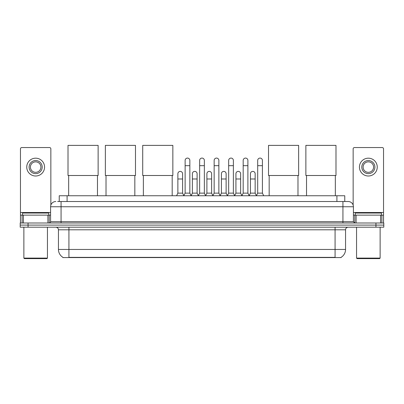 <?xml version="1.0" encoding="UTF-8"?>
<svg xmlns="http://www.w3.org/2000/svg" width="404" height="404" viewBox="0 0 404 404"><rect width="100%" height="100%" fill="white"/><g stroke="black" fill="none" stroke-linecap="round" stroke-linejoin="round"><path stroke-width="0.61" d="M59.236 201.515L59.236 195.753L344.764 195.753L344.764 201.515M341.102 257.318L341.102 257.575L62.898 257.575L62.898 257.318M62.979 257.363A9.171 9.171 0 0 1 58.444 249.455L68.922 249.455L68.922 257.363L335.078 257.363L335.078 249.455L345.556 249.455L345.556 229.805A2.621 2.621 0 0 1 348.172 227.189M58.444 249.455L58.444 229.805C58.292 228.215 57.419 227.341 55.828 227.189M341.021 257.363A9.171 9.171 0 0 0 345.556 249.455M28.058 222.998L383.8 222.998L383.8 225.094L20.2 225.094L20.2 227.189L28.058 227.189L28.058 225.094L20.2 225.094L20.2 222.998L28.058 222.998L28.058 225.094L383.8 225.094L383.8 227.189L28.058 227.189M57.782 201.515L348.172 201.515A5.237 5.237 0 0 1 353.414 206.752L353.414 221.685L354.722 222.998M57.661 201.515L61.065 201.515L61.065 206.752L50.586 206.752L50.586 221.685A1.308 1.308 0 0 1 49.278 222.998M55.828 201.515A5.237 5.237 0 0 0 50.586 206.752M353.414 206.752L342.935 206.752L342.935 201.515L348.172 201.515M47.904 222.998L47.904 215.135L23.407 215.135L23.407 222.998M50.848 205.121L50.848 148.864A1.308 1.308 0 0 0 49.54 147.551L21.771 147.551A1.308 1.308 0 0 0 20.463 148.864L20.463 215.135L23.407 215.135M47.904 215.135L50.586 215.135M20.463 222.998L20.463 215.135M35.658 160.545A6.55 6.55 0 0 0 29.108 167.094A6.55 6.55 0 0 0 35.658 173.644A6.55 6.55 0 0 0 42.203 167.094A6.55 6.55 0 0 0 35.658 160.545M35.658 161.852A5.237 5.237 0 0 0 30.416 167.094A5.237 5.237 0 0 0 35.658 172.331A5.237 5.237 0 0 0 40.895 167.094A5.237 5.237 0 0 0 35.658 161.852M35.658 176.003A8.908 8.908 0 0 0 44.561 167.094A8.908 8.908 0 0 0 35.658 158.186A8.908 8.908 0 0 0 26.75 167.094A8.908 8.908 0 0 0 35.658 176.003M46.92 258.621L24.391 258.621L23.866 258.1L47.445 258.1L46.92 258.621M23.866 227.189L23.866 258.1M47.445 227.189L47.445 258.1M48.753 215.135L48.753 213.039L22.558 213.039L22.558 215.135M68.665 175.503L68.665 195.753M97.48 175.503L97.48 195.753M68.008 145.379L98.132 145.379L98.132 175.503L68.008 175.503L68.008 145.379M106.02 175.503L106.02 195.753M134.835 175.503L134.835 195.753M105.363 145.379L135.486 145.379L135.486 175.503L105.363 175.503L105.363 145.379M143.375 175.503L143.375 195.753M172.19 175.503L172.19 195.753M142.718 145.379L172.846 145.379L172.846 175.503L142.718 175.503L142.718 145.379M269.165 175.503L269.165 195.753M297.98 175.503L297.98 195.753M268.514 145.379L298.637 145.379L298.637 175.503L268.514 175.503L268.514 145.379M306.52 175.503L306.52 195.753M335.335 175.503L335.335 195.753M305.868 145.379L335.992 145.379L335.992 175.503L305.868 175.503L305.868 145.379M183.82 195.753L185.128 193.132L189.845 193.132L191.153 195.753M189.845 193.132L189.845 160.439A2.358 2.358 0 0 0 187.486 158.08A2.358 2.358 0 0 1 187.638 158.085M185.128 193.132L185.128 165.68L189.845 165.68M185.128 165.68L185.128 160.439A2.358 2.358 0 0 1 187.486 158.08M198.334 195.753L199.642 193.132L204.358 193.132L205.666 195.753M204.358 193.132L204.358 160.439A2.358 2.358 0 0 0 202 158.08A2.358 2.358 0 0 1 202.146 158.085M199.642 193.132L199.642 165.68L204.358 165.68M199.642 165.68L199.642 160.439A2.358 2.358 0 0 1 202 158.08M212.847 195.753L214.155 193.132L218.872 193.132L220.18 195.753M218.872 193.132L218.872 160.439A2.358 2.358 0 0 0 216.514 158.08A2.358 2.358 0 0 1 216.66 158.085M214.155 193.132L214.155 165.68L218.872 165.68M214.155 165.68L214.155 160.439A2.358 2.358 0 0 1 216.514 158.08M227.356 195.753L228.669 193.132L233.381 193.132L234.694 195.753M233.381 193.132L233.381 160.439A2.358 2.358 0 0 0 231.027 158.08A2.358 2.358 0 0 1 231.174 158.085M228.669 193.132L228.669 165.68L233.381 165.68M228.669 165.68L228.669 160.439A2.358 2.358 0 0 1 231.027 158.08M241.87 195.753L243.178 193.132L247.894 193.132L249.207 195.753M247.894 193.132L247.894 160.439A2.358 2.358 0 0 0 245.536 158.08A2.358 2.358 0 0 1 245.688 158.085M243.178 193.132L243.178 165.68L247.894 165.68M243.178 165.68L243.178 160.439A2.358 2.358 0 0 1 245.536 158.08M256.383 195.753L257.691 193.132L262.408 193.132L263.716 195.753M262.408 193.132L262.408 160.439A2.358 2.358 0 0 0 260.05 158.08A2.358 2.358 0 0 1 260.196 158.085M257.691 193.132L257.691 165.68L262.408 165.68M257.691 165.68L257.691 160.439A2.358 2.358 0 0 1 260.05 158.08M176.563 195.753L177.871 193.132L182.588 193.132L183.86 195.672M182.588 193.132L182.588 173.745A2.358 2.358 0 0 0 180.381 171.397A2.358 2.358 0 0 1 182.588 173.745M177.871 193.132L177.871 178.987L182.588 178.987M177.871 178.987L177.871 173.745A2.358 2.358 0 0 1 180.381 171.397M191.117 195.672L192.385 193.132L197.102 193.132L198.374 195.672M197.102 193.132L197.102 173.745A2.358 2.358 0 0 0 194.89 171.397A2.358 2.358 0 0 1 197.102 173.745M192.385 193.132L192.385 178.987L197.102 178.987M192.385 178.987L192.385 173.745A2.358 2.358 0 0 1 194.89 171.397M205.626 195.672L206.898 193.132L211.615 193.132L212.883 195.672M211.615 193.132L211.615 173.745A2.358 2.358 0 0 0 209.403 171.397A2.358 2.358 0 0 1 211.615 173.745M206.898 193.132L206.898 178.987L211.615 178.987M206.898 178.987L206.898 173.745A2.358 2.358 0 0 1 209.403 171.397M220.14 195.672L221.412 193.132L226.129 193.132L227.396 195.672M226.129 193.132L226.129 173.745A2.358 2.358 0 0 0 223.917 171.397A2.358 2.358 0 0 1 226.129 173.745M221.412 193.132L221.412 178.987L226.129 178.987M221.412 178.987L221.412 173.745A2.358 2.358 0 0 1 223.917 171.397M234.653 195.672L235.926 193.132L240.638 193.132L241.91 195.672M240.638 193.132L240.638 173.745A2.358 2.358 0 0 0 238.431 171.397A2.358 2.358 0 0 1 240.638 173.745M235.926 193.132L235.926 178.987L240.638 178.987M235.926 178.987L235.926 173.745A2.358 2.358 0 0 1 238.431 171.397M249.167 195.672L250.435 193.132L255.151 193.132L256.424 195.672M255.151 193.132L255.151 173.745A2.358 2.358 0 0 0 252.944 171.397A2.358 2.358 0 0 1 255.151 173.745M250.435 193.132L250.435 178.987L255.151 178.987M250.435 178.987L250.435 173.745A2.358 2.358 0 0 1 252.944 171.397M380.593 222.998L380.593 215.135L356.096 215.135L356.096 222.998M380.593 215.135L383.537 215.135L383.537 148.864A1.308 1.308 0 0 0 382.229 147.551L354.459 147.551A1.308 1.308 0 0 0 353.152 148.864L353.152 205.121M353.414 215.135L356.096 215.135M383.537 215.135L383.537 222.998M368.342 160.545A6.55 6.55 0 0 0 361.797 167.094A6.55 6.55 0 0 0 368.342 173.644A6.55 6.55 0 0 0 374.892 167.094A6.55 6.55 0 0 0 368.342 160.545M368.342 161.852A5.237 5.237 0 0 0 363.105 167.094A5.237 5.237 0 0 0 368.342 172.331A5.237 5.237 0 0 0 373.584 167.094A5.237 5.237 0 0 0 368.342 161.852M368.342 176.003A8.908 8.908 0 0 0 377.25 167.094A8.908 8.908 0 0 0 368.342 158.186A8.908 8.908 0 0 0 359.439 167.094A8.908 8.908 0 0 0 368.342 176.003M379.609 258.621L357.08 258.621L356.555 258.1L380.134 258.1L379.609 258.621M356.555 227.189L356.555 258.1M380.134 227.189L380.134 258.1M381.442 215.135L381.442 213.039L355.247 213.039L355.247 215.135M334.027 257.575L334.027 257.318M69.973 257.575L69.973 257.318M67.094 201.515L67.094 195.753M336.906 201.515L336.906 195.753M335.078 227.189L335.078 229.805L58.444 229.805M345.556 229.805L335.078 229.805L335.078 249.455L68.922 249.455L68.922 227.189M375.942 227.189L375.942 222.998M61.065 222.998L61.065 221.685L353.414 221.685M50.586 221.685L61.065 221.685L61.065 206.752L342.935 206.752L342.935 222.998M50.586 212.519L20.463 212.519M49.192 215.135L49.192 222.998M20.483 215.135L20.483 222.998M22.119 222.998L22.119 215.135M383.537 212.519L353.414 212.519M383.517 222.998L383.517 215.135M381.881 215.135L381.881 222.998M354.808 222.998L354.808 215.135"/></g></svg>
